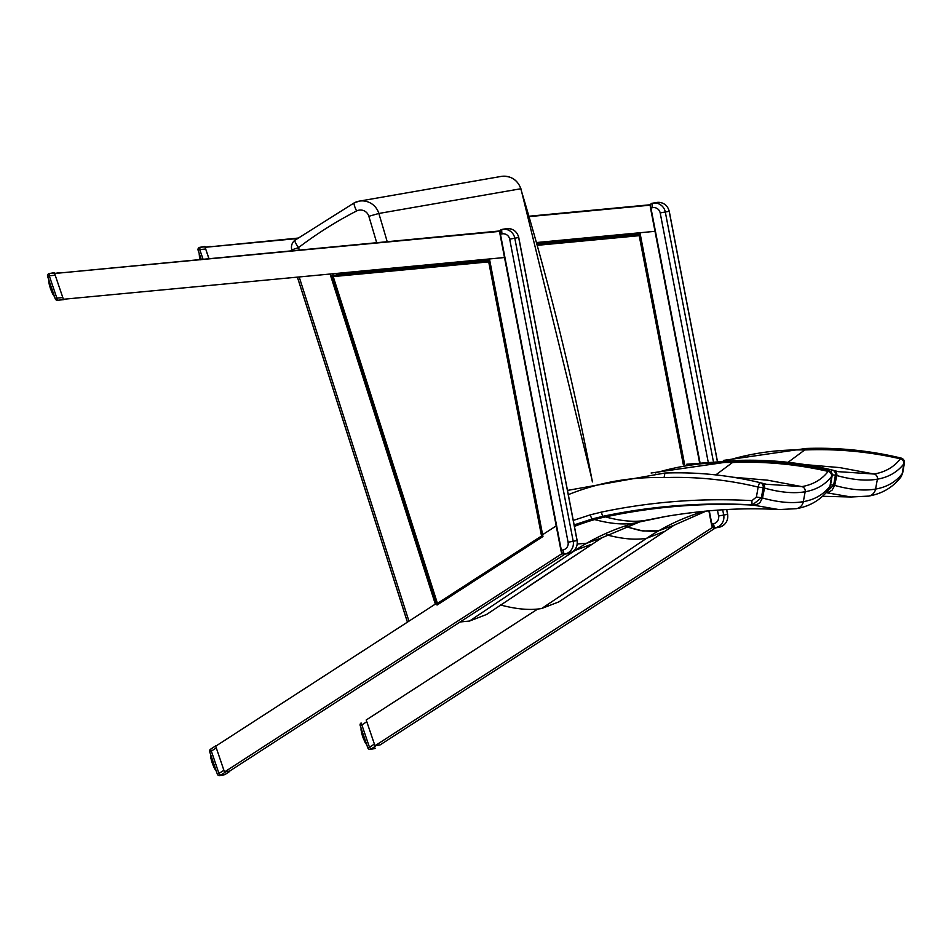 <?xml version="1.0" encoding="UTF-8"?>
<svg xmlns="http://www.w3.org/2000/svg" width="952" height="952" viewBox="0 0 952 952"><rect width="100%" height="100%" fill="white"/><g stroke="black" fill="none" stroke-linecap="round" stroke-linejoin="round"><path stroke-width="1.43" d="M291.847 249.888L298.559 247.579A8.83 1.559 -127.2 0 1 294.941 240.249L294.941 240.249A8.83 8.83 0 0 0 291.847 249.888L292.062 250.614M574.139 524.921L592.239 518.935A3709.658 593.203 -17.6 0 1 594.667 519.578C610.327 523.802 623.667 524.957 634.663 523.041A219.138 214.819 -99.9 0 0 586.634 543.259L577.269 543.997L586.634 543.259L601.854 537.785L486.579 614.468L469.443 621.073L460.125 621.965M573.616 550.97L591.216 544.365M568.308 494.647C598.998 482.367 630.914 476.678 664.068 477.595L664.924 473.025L567.487 490.411M664.068 477.595C695.781 476.476 727.138 479.641 758.149 487.079L763.159 487.745A4.415 4.236 -74.8 0 0 760.16 482.664L760.16 482.664A4.415 4.236 -74.8 0 0 760.053 482.64A4.415 0.809 103.6 0 0 760.041 482.64A4.415 0.809 103.6 0 0 758.149 487.079L756.4 497.051L761.41 497.717L763.159 487.745A3884.362 621.144 -17.6 0 1 764.527 488.126A4.415 4.236 -74.7 0 0 761.552 483.045A4.415 4.236 105.4 0 1 761.564 483.057A4.415 4.236 105.4 0 1 764.551 488.126L764.551 488.126C780.39 492.493 793.92 493.695 805.154 491.756C816.376 489.792 825.182 484.687 831.596 476.452A4.415 4.343 -142.3 0 0 828.157 471.407C821.79 479.594 813.02 484.663 801.858 486.615L766.253 484.259L761.683 483.08M796.158 508.713A8.83 8.663 -99.9 0 0 796.324 508.677C809.64 506.381 820.291 500.181 828.288 490.09L829.966 486.258L831.596 476.44A3884.362 372.875 -20.5 0 0 832.143 475.738L832.143 475.691A4.415 4.415 0 0 0 828.847 470.657A4.415 0.809 103.6 0 0 828.704 470.693A4.415 4.343 37.5 0 1 832.143 475.738L830.382 485.71L828.68 489.566L830.382 485.71A3879.305 372.387 159.5 0 1 829.966 486.258C823.504 494.552 814.626 499.681 803.333 501.656C792.028 503.62 778.415 502.406 762.481 498.003A3879.305 620.335 162.4 0 0 761.41 497.717L752.508 504.881A3868.345 618.586 -17.6 0 1 753.448 505.131L778.867 509.582C743.917 507.44 706.289 509.713 665.995 516.412L645.48 520.375C634.472 522.291 621.132 521.125 605.472 516.9A3720.963 595.012 162.4 0 0 603.08 516.27C652.37 505.893 702.171 502.097 752.508 504.881A4.415 0.857 93.2 0 1 751.949 500.633C701.196 497.86 651.013 501.692 601.426 512.105A4.415 0.869 78.1 0 0 603.08 516.27L592.239 518.935A4.415 0.869 74.3 0 1 590.323 514.842L573.271 520.423M828.966 470.752A4.415 0.809 103.6 0 0 828.847 470.657C797.526 463.124 765.813 459.911 733.706 461.042L733.599 461.089C765.694 459.959 797.395 463.148 828.704 470.693A3882.899 372.732 159.5 0 1 828.157 471.395L828.157 471.407A4.415 4.343 37.7 0 1 831.596 476.44M830.394 485.651L832.155 475.714M733.825 461.089L651.12 473.001M715.797 474.893L732.493 462.529A3794.815 364.271 -20.5 0 0 733.599 461.089L651.192 473.001M664.913 473.025C697.019 471.894 728.732 475.096 760.041 482.64A4.415 4.415 0 0 1 760.16 482.664L761.541 483.045A4.415 4.236 -74.7 0 0 761.541 483.045A4.415 4.236 -74.7 0 0 761.422 483.009A3882.899 620.906 162.4 0 0 760.279 482.7M764.527 488.126L762.481 498.003L759.886 502.68L756.899 504.584L753.448 505.131C703.766 502.573 654.441 506.5 605.472 516.9A177.012 171.3 110.8 0 0 594.667 519.578A219.591 212.498 110.8 0 0 574.425 526.408M760.053 482.64C728.756 475.107 697.066 471.906 664.984 473.037M469.443 621.073L574.449 550.827A219.15 214.831 -99.9 0 1 586.634 543.259L601.854 537.785L639.673 521.91L634.663 523.041M648.919 519.661L645.48 520.375M704.266 511.224A219.138 214.819 -99.9 0 0 658.879 530.692L642.981 530.978L625.488 526.611L640.577 530.645L652.263 531.383L658.879 530.692L674.087 525.207L558.824 601.89L541.688 608.495C530.371 610.458 516.627 609.28 500.443 604.96M606.46 534.786C622.227 539.01 635.638 540.165 646.694 538.249L663.449 531.799M736.765 460.947L737.217 460.459C769.311 459.328 801.001 462.529 832.298 470.062A4.415 0.809 103.6 0 0 832.286 470.062A4.415 0.809 103.6 0 0 831.108 472.013M832.226 474.822L835.404 475.167A4.415 4.236 -74.8 0 0 832.405 470.086L832.405 470.086A4.415 4.236 -74.8 0 0 832.298 470.062A4.415 4.415 0 0 1 832.405 470.086L833.785 470.466A4.415 4.236 105.4 0 1 833.809 470.478A4.415 4.236 105.4 0 1 836.784 475.548L836.784 475.548C852.623 479.915 866.165 481.117 877.387 479.177C888.609 477.214 897.427 472.109 903.829 463.874A4.415 4.343 -142.3 0 0 900.39 458.828C894.035 467.015 885.265 472.085 874.091 474.036L838.498 471.68L833.928 470.514M902.639 473.084L902.627 473.132A3879.305 372.387 159.5 0 1 902.198 473.68L903.841 463.874A3884.362 372.875 -20.5 0 0 904.376 463.16L904.388 463.112M806.07 448.511L805.832 448.511C837.927 447.38 869.628 450.582 900.949 458.114A4.415 4.343 37.5 0 1 904.376 463.16L902.627 473.132L900.949 476.964L902.651 473.108L904.4 463.136A4.415 4.415 0 0 0 901.092 458.079A4.415 0.809 103.6 0 0 900.949 458.114A3882.899 372.732 159.5 0 1 900.402 458.816L900.39 458.828A4.415 4.343 37.7 0 1 903.841 463.874M901.199 458.174A4.415 0.809 103.6 0 0 901.092 458.079C869.771 450.546 838.058 447.333 805.951 448.475L723.353 460.423M788.042 462.315L804.737 449.951A3794.815 364.271 -20.5 0 0 805.832 448.511L723.437 460.423M830.561 484.806L833.654 485.139L835.404 475.167A3884.362 621.144 -17.6 0 1 836.772 475.548A4.415 4.236 -74.7 0 0 833.785 470.466L833.785 470.466A4.415 4.236 -74.7 0 0 833.666 470.431A3882.899 620.906 162.4 0 0 832.512 470.121M836.772 475.548L834.714 485.425A3879.305 620.335 162.4 0 0 833.654 485.139L826.55 492.196M868.402 496.135A8.83 8.663 -99.9 0 0 868.569 496.099C881.885 493.802 892.536 487.602 900.521 477.511L902.198 473.68C895.749 481.974 886.871 487.103 875.566 489.078C864.261 491.042 850.648 489.828 834.714 485.425L832.131 490.101L829.144 492.005L826.229 492.565M826.134 492.672L851.112 497.003L868.569 496.099A8.83 8.663 -99.9 0 0 875.566 489.078L877.387 479.177A4.415 4.332 -99.9 0 0 874.091 474.036L839.831 467.61L805.13 464.624M541.688 608.495L646.694 538.249A219.15 214.831 -99.9 0 1 658.879 530.692L674.087 525.207L706.265 511.034M537.178 245.33L639.208 235.679L640.291 234.442L536.88 244.236M640.291 234.394L537.035 244.164M640.232 234.109L536.952 243.879M437.432 603.389L437.051 605.044L542.949 536.523L541.533 536.024L437.432 603.389L333.224 276.592L331.986 275.616L437.016 605.02M337.151 274.688L489.721 260.253L336.496 275.104M333.224 276.592L488.709 261.883L489.792 260.646L332.748 275.449L489.792 260.586M489.733 260.301L336.401 274.819M640.291 234.442L684.643 464.588L639.97 232.752L655 231.324L536.583 242.534M208.928 258.48L205.108 247.294L297.155 238.583M529.181 216.616L650.609 205.132M205.108 247.294L297.786 238.107M529.062 216.223L650.24 204.751M714.143 526.349L374.981 745.785L366.199 719.998L537.678 609.054M374.981 745.785L380.145 744.88L715.523 527.896M542.604 534.703L556.218 525.897L542.604 534.691L489.471 258.956L504.5 257.528L63.403 299.273L54.609 273.486L500.097 231.336M54.609 273.486L499.74 230.955L501.014 229.61L499.764 230.967A3.891 0.773 79.1 0 0 500.038 234.275L500.443 234.204A4.415 0.869 -100.9 0 1 500.133 230.432M565.024 554.1L229.646 771.084L224.482 771.989L215.699 746.201L436.48 603.354M563.643 552.553L224.482 771.989M717.737 526.861L717.951 527.479L712.965 527.694A4.415 0.869 -100.9 0 1 711.846 524.064L709.288 510.772M651.489 203.407L650.252 204.597L651.513 203.407L650.252 204.597L650.942 208A4.415 0.869 -100.9 0 1 650.644 204.228L652.572 203.204A4.415 0.869 79.1 0 0 652.572 203.204A4.415 0.869 79.1 0 0 652.56 207.679A6.628 6.497 80.1 0 1 660.188 212.95L708.05 461.327M712.429 527.337L714.095 528.146L719.022 527.265A4.415 0.869 79.1 0 0 719.034 527.265C725.424 525.349 728.292 521.053 727.649 514.354L727.566 514.366A11.043 10.829 80.1 0 1 719.022 527.265L715.154 527.943A4.415 0.869 -100.9 0 1 713.464 523.755L711.43 524.147A3.891 0.773 79.1 0 0 711.941 526.123M711.43 524.147L708.859 510.808L711.442 524.147L712.965 527.694M567.237 553.064L567.452 553.683L562.465 553.897A4.415 0.869 -100.9 0 1 561.347 550.268L500.443 234.204L502.061 233.883A6.628 6.497 80.1 0 1 509.689 239.154L568.082 542.223A6.628 6.497 80.1 0 1 562.965 549.958L560.942 550.351A3.891 0.773 79.1 0 0 561.43 552.327M561.93 553.54L563.596 554.35L568.522 553.469A4.415 0.869 79.1 0 0 568.534 553.469L568.534 553.469C574.925 551.553 577.793 547.257 577.15 540.558L577.067 540.569A11.043 10.829 80.1 0 1 568.522 553.469L567.463 553.671M502.073 229.408L499.752 230.8L500.026 234.287L560.93 550.351L562.465 553.897M210.19 246.401L205.204 247.27M205.263 247.722L208.833 258.48M205.608 249.019L199.765 249.579L199.98 247.306A2.213 2.166 -99.9 0 0 198.135 250.186L199.765 249.579L202.99 259.039M204.121 246.58A2.213 2.166 80.1 0 1 204.287 246.544L204.287 246.544A2.213 2.166 80.1 0 1 204.454 246.52L199.98 247.306L205.311 246.794M199.42 253.613L199.289 254.22M199.23 254.91A9.58 1.868 70.8 0 1 199.218 254.589L199.408 254.172A9.936 1.94 70.8 0 0 199.432 254.743L199.706 254.934M199.623 254.672L199.373 255.505M199.396 256.35A9.58 1.868 70.8 0 1 199.325 255.85L199.515 255.469A9.936 1.94 70.8 0 0 199.623 256.171L200.17 256.29M200.36 256.85L199.789 257.052A9.936 1.94 70.8 0 0 199.956 257.861L200.717 257.897M200.622 257.623L199.741 258.063L199.706 256.445M200.896 258.42L200.206 258.837A9.936 1.94 70.8 0 0 200.325 259.289M200.063 258.123L199.991 259.099L200.955 258.575M361.058 723.008A2.213 2.166 -99.9 0 0 360.225 725.531L361.855 724.912L361.105 722.973A2.213 2.213 0 0 0 360.189 725.555L367.841 747.867M366.782 721.723L361.855 724.912L369.471 747.26L367.853 747.903A2.213 2.166 -99.9 0 0 370.268 749.367L370.268 749.367A2.213 2.166 -99.9 0 0 371.066 749.057L369.471 747.26L374.398 744.071M367.163 719.379L366.377 719.879M375.171 745.749L380.157 744.869M375.588 748.236L375.54 748.272A2.213 2.166 80.1 0 1 374.743 748.581A2.213 2.213 0 0 0 375.564 748.26L371.066 749.057L375.576 746.13M363.962 736.634L363.176 737.169A9.936 1.94 70.8 0 0 363.509 738.074L364.426 737.99M364.354 737.776L363.616 738.276L362.926 737.3A9.58 1.868 70.8 0 0 363.212 738.074L363.902 739.097A9.936 1.94 70.8 0 0 364.259 739.954L365.068 739.871M365.247 740.406L364.675 740.906A9.936 1.94 70.8 0 0 365.044 741.679L365.616 741.477M365.009 739.692L363.938 739.894L364.592 740.632M365.818 742.084L364.378 740.918L365.342 740.668M365.354 742.239L365.461 742.512A9.936 1.94 70.8 0 0 365.818 743.167L365.437 743A9.58 1.868 70.8 0 1 365.175 742.512L364.83 741.727M365.128 742.441L365.913 742.346M366.318 743.524L366.222 743.845A9.936 1.94 70.8 0 0 366.556 744.357L366.615 744.345M361.201 728.066L361.07 728.661M361.01 729.363A9.58 1.868 70.8 0 1 360.998 729.042L361.189 728.625A9.936 1.94 70.8 0 0 361.224 729.184L361.498 729.387M361.403 729.125L361.153 729.958M361.189 730.803A9.58 1.868 70.8 0 1 361.105 730.303L361.296 729.922A9.936 1.94 70.8 0 0 361.403 730.624L361.95 730.731M362.153 731.303L361.57 731.493A9.936 1.94 70.8 0 0 361.748 732.302L362.51 732.35M362.414 732.076L361.522 732.516L361.498 730.898M362.688 732.873L361.986 733.278A9.936 1.94 70.8 0 0 362.224 734.171L363.117 734.147M361.843 732.576L361.772 733.552L362.736 733.028M363.033 733.885L361.974 734.301L361.927 733.135M363.307 734.706L362.533 735.206A9.936 1.94 70.8 0 0 362.819 736.122L363.771 736.051M362.331 734.42L362.307 735.408L363.378 734.908M364.628 738.562L363.628 739.157L364.2 740.132M63.486 299.261L68.437 298.797M59.69 272.605L54.692 273.474M54.764 273.926L63.248 298.845M55.252 298.738L47.6 276.413L55.216 298.761A2.213 2.213 0 0 0 57.513 300.249L63.891 299.642L57.513 300.249L56.87 298.119L55.264 298.761A2.213 2.166 -99.9 0 0 57.501 300.249M53.621 272.784A2.213 2.166 80.1 0 1 53.788 272.748L49.314 273.533A2.213 2.213 0 0 0 47.6 276.413L49.266 275.782L49.48 273.51A2.213 2.166 -99.9 0 0 47.636 276.389M53.955 272.724A2.213 2.213 0 0 0 53.788 272.748L53.788 272.748A2.213 2.166 80.1 0 1 53.943 272.724L49.48 273.51L54.811 272.998M48.909 279.817L48.79 280.423M48.73 281.114A9.58 1.868 70.8 0 1 48.707 280.792L48.909 280.376A9.936 1.94 70.8 0 0 48.933 280.947L49.206 281.137M49.123 280.876L48.873 281.709M48.897 282.554A9.58 1.868 70.8 0 1 48.826 282.054L49.016 281.673A9.936 1.94 70.8 0 0 49.123 282.375L49.671 282.494M49.861 283.053L49.278 283.256A9.936 1.94 70.8 0 0 49.456 284.065L50.218 284.101M50.123 283.827L49.23 284.267M50.396 284.624L49.694 285.041A9.936 1.94 70.8 0 0 49.932 285.921L50.837 285.897M49.552 284.327L49.492 285.303L50.444 284.779M50.742 285.636L49.694 286.064L49.647 284.886M51.027 286.469L50.242 286.957A9.936 1.94 70.8 0 0 50.539 287.873L51.479 287.813M50.039 286.171L50.016 287.159L51.087 286.659M51.682 288.385L50.896 288.92A9.936 1.94 70.8 0 0 51.218 289.825L52.146 289.741M52.074 289.539L50.932 289.825L50.634 289.051A9.58 1.868 70.8 0 0 50.932 289.825L51.622 290.848A9.936 1.94 70.8 0 0 51.979 291.717L52.776 291.621M52.336 290.312L51.348 290.919L52.098 292.68A9.58 1.868 70.8 0 0 52.408 293.311L52.098 292.68M52.729 291.455L51.646 291.645A9.58 1.868 70.8 0 1 51.348 290.931M52.967 292.157L52.384 292.657A9.936 1.94 70.8 0 0 52.753 293.43L53.336 293.24M52.086 292.657L53.05 292.431M53.538 293.835L53.169 294.263A9.936 1.94 70.8 0 0 53.526 294.918L53.145 294.751A9.58 1.868 70.8 0 1 52.884 294.275M52.598 293.537L53.633 294.108M54.026 295.275L53.931 295.596A9.936 1.94 70.8 0 0 54.264 296.108L54.312 296.096M53.395 295.001L54.109 295.536M216.282 747.927L211.344 751.116L218.96 773.464L217.306 774.107L209.69 751.759L211.344 751.116L210.582 749.188L215.937 745.737M216.663 745.583L215.878 746.082M224.672 771.953L229.658 771.072M225.089 774.44L225.041 774.476A2.213 2.166 80.1 0 1 224.244 774.785A2.213 2.213 0 0 0 225.065 774.464L229.575 771.548L225.041 774.476L220.566 775.261L218.96 773.464L223.898 770.275M217.353 774.107A2.213 2.166 -99.9 0 0 219.769 775.571L219.769 775.571A2.213 2.166 -99.9 0 0 220.566 775.261L225.077 772.334M213.462 762.838L212.677 763.373A9.936 1.94 70.8 0 0 213.01 764.277L213.926 764.194M213.855 763.98L213.117 764.48L212.427 763.504A9.58 1.868 70.8 0 0 212.712 764.277L213.403 765.301A9.936 1.94 70.8 0 0 213.76 766.158L214.569 766.074M214.747 766.61L214.176 767.11A9.936 1.94 70.8 0 0 214.545 767.883L213.879 767.122A9.58 1.868 70.8 0 0 214.188 767.764L215.116 767.681M214.509 765.896L213.438 766.098L214.093 766.836M213.879 767.098L214.843 766.872M215.319 768.288L214.962 768.716A9.936 1.94 70.8 0 0 215.319 769.371L214.938 769.204A9.58 1.868 70.8 0 1 214.664 768.716M214.379 767.99L215.414 768.55M215.806 769.728L215.711 770.049A9.936 1.94 70.8 0 0 216.056 770.561L216.056 770.561M210.701 754.27L210.57 754.865M210.511 755.567A9.58 1.868 70.8 0 1 210.499 755.245L210.69 754.829A9.936 1.94 70.8 0 0 210.725 755.388L210.999 755.591M210.904 755.329L210.654 756.162M210.678 757.007A9.58 1.868 70.8 0 1 210.606 756.507L210.797 756.126A9.936 1.94 70.8 0 0 210.904 756.828L211.451 756.935M211.641 757.494L211.07 757.697A9.936 1.94 70.8 0 0 211.249 758.506L212.01 758.554M211.915 758.28L211.023 758.72L211.606 757.387L210.987 757.102M212.177 759.077L211.487 759.482A9.936 1.94 70.8 0 0 211.725 760.374L212.617 760.351M211.344 758.78L211.273 759.755L212.236 759.232M212.534 760.089L211.475 760.505L211.427 759.339M212.808 760.91L212.034 761.41A9.936 1.94 70.8 0 0 212.32 762.314L213.272 762.254M211.832 760.624L211.808 761.612L212.879 761.112M214.117 764.765L213.129 765.36A9.58 1.868 70.8 0 0 213.438 766.098L213.7 766.336M299.285 249.924L298.559 247.579A406.837 398.817 80.1 0 1 356.619 210.963A8.83 8.663 80.1 0 1 368.852 216.306A2767.702 2713.105 80.1 0 1 376.647 242.605M387.178 241.606A2776.532 2721.756 -99.9 0 0 378.848 213.462A17.671 17.314 -99.9 0 0 354.394 202.776A8.83 1.666 62.8 0 0 354.299 202.812A8.83 1.666 62.8 0 0 356.619 210.963M384.168 268.916A2767.702 2713.105 80.1 0 1 384.525 270.201M592.394 481.902A2776.532 2721.756 80.1 0 0 520.756 188.758L520.923 188.746C517.4 179.654 510.819 175.549 501.157 176.429A17.671 17.314 80.1 0 1 520.756 188.758L378.848 213.462L368.852 216.306M395.044 269.202A2776.532 2721.756 -99.9 0 0 394.687 267.917M778.867 509.582L796.324 508.677A8.83 8.663 -99.9 0 0 803.333 501.656L805.154 491.756A4.415 4.332 -99.9 0 0 801.858 486.615L767.586 480.189L732.885 477.202M756.4 497.051L751.949 500.633M601.426 512.105L590.323 514.842M655.607 472.93C680.597 465.433 706.229 461.97 732.493 462.529C764.67 461.244 796.562 464.195 828.157 471.395M527.86 586.813L602.414 537.463M727.852 460.351C752.842 452.854 778.462 449.392 804.737 449.963C836.915 448.666 868.807 451.617 900.402 458.816M639.208 235.679L683.357 464.814M536.94 243.819L640.22 234.049L536.94 243.819M332.022 275.675L437.004 604.925M488.709 261.883L541.533 536.024M542.949 536.523L489.792 260.646M407.444 622.144L297.429 277.127M299.19 276.961L408.943 621.168M332.736 273.783L333.248 275.402M435.326 604.103L330.082 274.033M336.675 274.771L336.258 273.45M650.264 204.763A3.891 0.773 79.1 0 0 650.537 208.071L699.518 462.255M699.922 462.208L650.942 208L652.56 207.679M717.451 510.117L718.582 516.02A6.628 6.497 80.1 0 1 713.464 523.755M714.095 528.146L715.154 527.943A11.043 10.829 -99.9 0 0 723.698 515.044L718.582 516.02M713.262 460.911L665.293 211.987L660.188 212.95M726.638 509.558L727.566 514.366L723.698 515.044L722.675 509.784M656.452 202.526A11.043 10.829 80.1 0 1 669.161 211.308L665.293 211.987A11.043 10.829 -99.9 0 0 652.584 203.192L651.513 203.407M717.213 460.673L669.173 211.32M500.038 234.275L560.942 550.351M561.966 553.695L564.655 554.147A11.043 10.829 -99.9 0 0 573.199 541.248L514.794 238.19A11.043 10.829 -99.9 0 0 502.085 229.396A4.415 0.869 79.1 0 0 502.073 229.396A4.415 0.869 79.1 0 0 502.061 233.883M568.522 553.469L564.655 554.147A4.415 0.869 -100.9 0 1 562.965 549.958M505.952 228.73A11.043 10.829 80.1 0 1 518.662 237.512L577.067 540.569L568.082 542.223M518.662 237.512L509.689 239.154M198.147 250.209L201.205 259.206M199.991 258.837L199.718 258.04M199.587 257.373A9.58 1.868 70.8 0 0 199.718 258.016M364.045 736.872L363.176 737.169M363.64 739.168A9.58 1.868 70.8 0 0 363.938 739.894M363.616 739.049L363.331 738.24M362.914 737.134L362.629 736.312M362.307 735.408A9.58 1.868 70.8 0 0 362.557 736.182L362.034 734.397M361.772 733.552A9.58 1.868 70.8 0 0 361.974 734.289L362.284 735.241M361.784 733.29L361.51 732.493M361.367 731.826A9.58 1.868 70.8 0 0 361.51 732.469M366.591 744.393L365.675 743.238M365.116 742.405L364.89 741.787M364.402 740.942A9.58 1.868 70.8 0 0 364.687 741.56M362.819 736.122L363.688 735.813M364.711 738.823L363.902 739.097M55.109 275.223L49.266 275.782L56.87 298.119L62.725 297.571M52.074 292.573L51.801 291.847M51.325 290.8L51.039 289.991M50.623 288.896L50.337 288.063M50.016 287.159A9.58 1.868 70.8 0 0 50.266 287.944L49.742 286.147M49.492 285.303A9.58 1.868 70.8 0 0 49.682 286.04M49.492 285.041L49.266 284.327M49.087 283.577A9.58 1.868 70.8 0 0 49.218 284.22L49.825 282.946L49.206 282.649M49.111 283.268L49.349 281.554M50.539 287.873L51.396 287.563M51.753 288.623L50.896 288.92M52.419 290.574L51.622 290.848M52.55 293.478L53.871 294.811M53.312 294.894L54.264 296.108M210.559 749.212A2.213 2.166 -99.9 0 0 209.726 751.735M213.545 763.076L212.677 763.373M213.855 767.026L213.593 766.289M213.117 765.253L212.82 764.444M212.415 763.337L212.129 762.516M211.808 761.612A9.58 1.868 70.8 0 0 212.046 762.385L211.796 761.398M211.273 759.755A9.58 1.868 70.8 0 0 211.475 760.493M211.273 759.494L211.046 758.78M210.868 758.03A9.58 1.868 70.8 0 0 211.011 758.661M210.892 757.721L211.142 756.007M216.092 770.596L215.176 769.442M214.331 767.931L215.652 769.252M212.32 762.314L213.189 762.016M214.212 765.015L213.403 765.301M294.941 240.249L354.299 202.812L359.261 201.146L501.157 176.429M592.56 481.855L520.923 188.746M766.205 484.247L761.576 483.057M665.972 516.424L639.673 521.91M832.286 470.062C800.965 462.517 769.264 459.316 737.157 460.447L686.773 464.219M833.797 470.466L838.45 471.668M850.898 496.992L822.54 496.301M297.381 277.127L407.408 622.168M336.722 274.759L336.294 273.45M650.525 208.083L699.506 462.255M712.477 527.491L714.071 528.146M652.572 203.204L656.642 202.49C663.211 201.991 667.412 204.93 669.256 211.296L717.308 460.673M726.721 509.546L727.649 514.354M719.034 527.265L717.963 527.467M577.15 540.558L518.757 237.5C516.9 231.134 512.7 228.194 506.143 228.694L501.014 229.61M204.454 246.52A2.213 2.213 0 0 0 204.287 246.544L199.813 247.33A2.213 2.213 0 0 0 198.099 250.209L201.169 259.206M199.313 254.446L199.242 253.47M199.432 254.125L199.385 255.648M199.825 255.291L199.611 257.159M200.146 258.682L200.182 259.848M199.98 258.896L199.741 258.099M360.189 725.555L367.805 747.903A2.213 2.213 0 0 0 370.268 749.367L374.743 748.581M362.545 736.193L362.926 737.3M366.175 743.131L365.14 742.489M366.318 744.238L366.877 745.107M361.105 728.887L361.022 727.923M361.224 728.577L361.165 730.101M361.617 729.732L361.391 731.612M361.772 733.349L361.522 732.552M48.814 280.638L48.742 279.674M48.933 280.328L48.873 281.851M49.218 284.243L49.48 285.1M49.682 286.052L49.992 286.992M50.254 287.944L50.634 289.051M54.038 295.989L54.585 296.869M49.111 283.363L48.909 282.673M215.961 745.702L210.582 749.188A2.213 2.213 0 0 0 209.69 751.759L217.306 774.107A2.213 2.213 0 0 0 219.769 775.571L224.244 774.785M212.046 762.397L212.427 763.504M213.879 767.122L213.545 766.265M215.818 770.442L216.366 771.31M210.594 755.091L210.523 754.127M210.713 754.781L210.666 756.304M211.273 759.553L211.023 758.756M210.892 757.816L210.701 757.114M213.438 766.134L213.129 765.372"/></g></svg>
